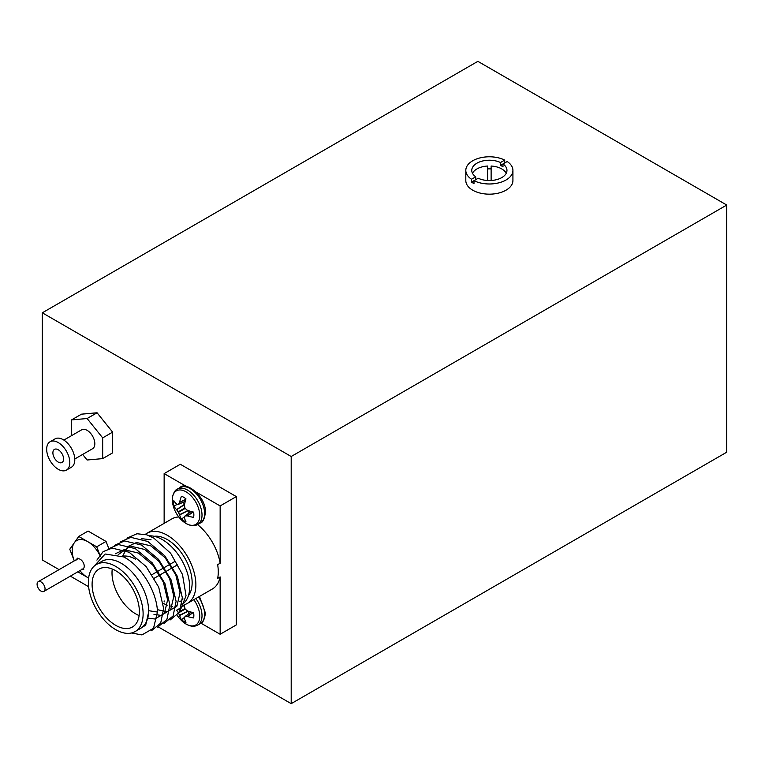 <?xml version="1.0" encoding="UTF-8"?>
<svg xmlns="http://www.w3.org/2000/svg" width="765" height="765" viewBox="0 0 765 765"><rect width="100%" height="100%" fill="white"/><g stroke="black" fill="none" stroke-linecap="round" stroke-linejoin="round"><path stroke-width="1.15" d="M42.314 312.809L291.197 456.504L726.75 205.039L477.867 61.343L42.314 312.809L42.314 559.961L59.077 569.638M70.342 576.141L88.616 586.698M158.355 626.956L291.197 703.657L726.75 452.192L726.75 205.039M291.197 456.504L291.197 703.657M471.508 179.259A23.562 13.598 180 0 1 465.809 170.385A23.562 13.598 180 0 1 472.703 160.774A23.562 13.598 180 0 1 504.728 160.076L500.501 162.524A17.595 10.165 0 0 0 476.92 163.203A17.595 10.165 0 0 0 471.766 170.385A17.595 10.165 0 0 0 475.734 176.82L471.508 179.259L471.508 182.137A23.562 13.598 180 0 0 473.994 183.571L473.994 180.693L471.508 182.137M500.501 162.524L500.501 165.393A17.595 10.165 0 0 1 502.988 166.827L502.988 163.959L507.214 161.52A23.562 13.598 180 0 1 512.923 170.385L512.923 180.569A23.562 13.598 180 0 1 506.019 190.189A23.562 13.598 180 0 1 480.344 193.134A23.562 13.598 180 0 1 465.809 180.569L465.809 170.385M512.923 170.385A23.562 13.598 180 0 1 506.019 180.005A23.562 13.598 180 0 1 473.994 180.693L478.221 178.255A17.595 10.165 0 0 0 501.811 177.576A17.595 10.165 0 0 0 506.966 170.385A17.595 10.165 0 0 0 502.988 163.959L500.501 165.393M491.12 168.902A17.595 10.165 0 0 0 487.601 168.902M487.601 180.502L487.601 166.024A17.595 10.165 0 0 0 476.92 168.95A17.595 10.165 0 0 0 472.483 173.263M506.239 173.263A17.595 10.165 0 0 0 491.12 166.024L491.12 180.502M475.734 179.689L475.734 176.82M504.728 162.955L504.728 160.076M141.276 538.636L151.049 539.765M126.99 538.13L136.992 533.75L146.794 534.821L153.889 538.149L170.662 553.277L182.491 574.486L186.038 595.753L180.186 610.594M96.38 564.513L101.85 561.347A38.719 22.357 60 0 1 121.214 563.269A38.719 22.357 60 0 1 146.507 597.389A38.719 22.357 60 0 1 140.569 628.409L135.099 631.574A38.719 22.357 -120 0 0 141.028 600.544A38.719 22.357 -120 0 0 115.735 566.425A38.719 22.357 -120 0 0 96.38 564.513A38.719 22.357 -120 0 0 90.442 595.533A38.719 22.357 -120 0 0 115.735 629.652A38.719 22.357 -120 0 0 135.099 631.574M135.606 631.278L145.675 625.196L148.926 610.738L157.427 612.057C157.208 592.32 141.2 565.708 123.672 556.93L105.14 554.013L93.932 566.339M115.735 625.34A33.44 19.307 -120 0 0 132.45 627.004A33.44 19.307 -120 0 0 137.585 600.209A33.44 19.307 -120 0 0 115.735 570.738A33.44 19.307 -120 0 0 99.02 569.084A33.44 19.307 -120 0 0 93.894 595.878A33.44 19.307 -120 0 0 115.735 625.34M112.264 569.026A33.44 19.307 -120 0 0 135.644 613.846A33.44 19.307 -120 0 0 139.125 615.557M154.176 536.294A35.2 20.32 60 0 1 167.258 539.555A35.2 20.32 60 0 1 188.993 566.855A35.2 20.32 60 0 1 188.429 595.629M184.078 604.752A40.478 23.371 -120 0 0 187.492 603.356A40.478 23.371 -120 0 0 193.698 570.919A40.478 23.371 -120 0 0 167.258 535.251A40.478 23.371 -120 0 0 147.014 533.243A40.478 23.371 -120 0 0 145.302 534.419M178.819 516.987A40.478 23.371 -120 0 0 171.905 518.871L147.014 533.243M181.64 604.704A38.719 22.357 -120 0 0 187.568 573.673A38.719 22.357 -120 0 0 162.276 539.555A38.719 22.357 -120 0 0 149.395 535.835M115.257 553.793L124.131 549.672L138.446 553.066L152.761 565L163.385 582.194L167.592 599.961L164.418 613.463L154.836 618.99L148.4 618.177M118.25 554.606L130.356 546.076L144.671 549.471L158.986 561.414L169.601 578.608L173.818 596.365L170.643 609.868L161.061 615.395L153.975 614.381M122.563 556.251L127.745 546.564L136.572 542.49L150.887 545.885L165.202 557.819L175.826 575.012L180.043 592.779L176.858 606.272L167.277 611.809L157.456 609.686M157.427 612.057L153.526 628.247L141.974 634.912L131.465 632.999M96.906 560.095L103.112 551.651L112.101 548.113L129.113 552.234L146.125 566.559L158.709 587.166L163.653 608.462L160.688 623.112L151.432 630.762M108.324 548.907L118.326 544.527L135.338 548.639L152.35 562.964L164.934 583.571L169.868 604.866L166.904 619.516L157.657 627.166M114.549 545.311L124.552 540.932L141.554 545.053L158.565 559.378L171.159 579.985L176.093 601.28L173.129 615.921L163.882 623.58M120.765 541.716L130.767 537.336L147.779 541.457L164.791 555.782L177.384 576.389L182.319 597.685L179.354 612.335L170.098 619.985M163.232 603.317A38.719 22.357 -120 0 0 167.344 605.163M169.887 605.928A38.719 22.357 -120 0 0 172.393 606.387M175.893 606.454A38.719 22.357 -120 0 0 176.811 606.349M200.956 623.179L220.148 634.252L236.318 624.919L236.318 496.59L180.32 464.259L164.14 473.602L164.14 523.356M164.14 600.908L164.14 601.921M220.148 634.252L220.148 576.944A40.478 23.371 -120 0 1 212.383 588.983L187.492 603.356M220.148 576.944L217.652 578.388A40.478 23.371 -120 0 0 217.652 564.675L220.148 563.241L220.148 505.933L236.318 496.59M220.148 505.933L196.376 492.211M186.631 486.578L164.14 473.602M220.148 563.241A40.478 23.371 -120 0 0 197.542 524.589M179.88 601.653A35.2 20.32 -120 0 0 183.065 598.976M135.644 559.244A33.44 19.307 -120 0 0 122.381 556.289M58.245 449.753A7.564 4.37 -120 0 0 54.458 449.38A7.564 4.37 -120 0 0 53.301 455.443A7.564 4.37 -120 0 0 58.245 462.108A7.564 4.37 -120 0 0 62.032 462.49A7.564 4.37 -120 0 0 63.189 456.418A7.564 4.37 -120 0 0 58.245 449.753M66.431 470.102L71.403 467.233A16.371 9.448 -120 0 0 73.918 454.114A16.371 9.448 -120 0 0 63.218 439.693A16.371 9.448 -120 0 0 55.042 438.88L50.06 441.759A16.371 9.448 -120 0 0 47.554 454.869A16.371 9.448 -120 0 0 58.245 469.299A16.371 9.448 -120 0 0 66.431 470.102A16.371 9.448 -120 0 0 68.936 456.992A16.371 9.448 -120 0 0 58.245 442.572A16.371 9.448 -120 0 0 50.06 441.759M74.779 458.99L92.575 448.711A10.911 6.302 -120 0 0 94.238 439.971A10.911 6.302 -120 0 0 87.114 430.351A10.911 6.302 -120 0 0 81.654 429.815L63.868 440.085M82.649 454.439L87.114 460.004L102.673 458.618L102.673 437.876L87.114 418.522L71.556 419.909L71.556 435.648M102.673 458.618L112.627 452.87L112.627 432.129L102.673 437.876M112.627 432.129L97.069 412.775L81.511 414.161L71.556 419.909M97.069 412.775L87.114 418.522M38.25 581.668L77.447 559.033A5.632 3.251 60 0 1 80.268 559.311A5.632 3.251 60 0 1 83.94 564.274A5.632 3.251 60 0 1 83.079 568.787L43.882 591.422A5.632 3.251 60 0 1 41.061 591.144A5.632 3.251 60 0 1 37.389 586.181A5.632 3.251 60 0 1 38.25 581.668A5.632 3.251 60 0 1 41.061 581.945A5.632 3.251 60 0 1 44.743 586.908A5.632 3.251 60 0 1 43.882 591.422M78.403 571.484L78.747 572.373L88.616 578.072A22.003 12.699 60 0 1 87.736 577.565A22.003 12.699 60 0 1 79.914 570.614M100.435 556.423L96.715 546.822L78.747 536.456L69.768 549.232L74.282 560.86A22.003 12.699 60 0 1 74.262 560.802A22.003 12.699 60 0 1 74.262 542.844A22.003 12.699 60 0 1 87.736 541.639A22.003 12.699 60 0 1 100.387 556.461M108.783 548.505L106.048 541.438L88.08 531.063L78.747 536.456M96.715 546.822L106.048 541.438M185.971 521.74A14.363 8.291 60 0 1 183.705 520.736A14.363 8.291 60 0 1 181.439 519.129A30.772 19.249 -55.5 0 1 179.622 514.922L179.536 514.711A30.581 24.528 -80.4 0 1 178.494 512.33L178.216 511.861A30.581 24.518 -159.6 0 1 176.686 509.767L176.543 509.586A30.772 19.249 175.5 0 1 173.808 505.914A14.363 8.291 60 0 1 173.55 503.14A14.363 8.291 60 0 1 173.808 500.673A30.772 16.151 4.2 0 0 176.543 504.011L176.686 504.097A30.581 7.985 -12.4 0 0 178.216 504.403L178.494 504.25A30.581 11.064 -39.2 0 1 179.536 502.452L179.622 502.232A30.772 19.249 -55.5 0 1 181.439 496.265A14.363 8.291 60 0 1 185.971 498.885A30.772 16.151 115.8 0 0 184.451 505.015L184.451 505.283A30.581 21.449 92.3 0 0 184.948 507.979L185.216 508.438A30.581 21.449 27.7 0 0 187.301 510.226L187.53 510.36A30.772 16.151 4.2 0 0 193.602 512.101A14.363 8.291 60 0 1 193.861 514.864A14.363 8.291 60 0 1 193.602 517.341A30.772 19.249 175.5 0 1 187.53 515.935L187.301 515.897A30.581 11.064 159.2 0 1 185.216 515.906L184.948 516.059A30.581 7.985 132.4 0 0 184.451 517.542L184.451 517.714A30.772 16.151 115.8 0 0 185.971 521.74M197.791 524.446A20.416 11.791 60 0 0 202.017 515.103A20.416 11.791 60 0 0 187.578 490.097A20.416 11.791 60 0 0 177.375 489.093C173.961 490.155 171.771 497.9 172.326 499.574L172.861 504.336A19.383 11.188 60 0 1 172.345 499.746A19.383 11.188 60 0 1 186.048 491.828A19.383 11.188 60 0 1 199.751 515.562A19.383 11.188 60 0 1 182.328 520.736L182.328 520.736C188.267 525.651 193.421 526.894 197.791 524.446L200.382 522.954C202.811 522.514 204.494 519.014 205.422 512.473C206.292 496.227 185.388 480.793 179.966 487.592A20.416 11.791 60 0 1 190.169 488.606A20.416 11.791 60 0 1 204.609 513.611A20.416 11.791 60 0 1 200.382 522.954M191.154 511.498L184.948 516.059M178.216 504.403L185.273 501.314M184.748 516.624L181.439 519.129M182.692 502.509L184.719 503.676M188.831 510.8L188.831 513.133M177.633 504.298L173.808 505.914M184.652 604.589A30.772 16.151 115.8 0 0 184.451 605.603L184.451 605.87A30.581 21.449 92.3 0 0 184.948 608.567L185.216 609.026A30.581 21.449 27.7 0 0 187.301 610.814L187.53 610.939A30.772 16.151 4.2 0 0 193.602 612.689A14.363 8.291 60 0 1 193.861 615.452A14.363 8.291 60 0 1 193.602 617.929A30.772 19.249 175.5 0 1 187.53 616.523L187.301 616.485A30.581 11.064 159.2 0 1 185.216 616.494L184.948 616.647A30.581 7.985 132.4 0 0 184.451 618.13L184.451 618.302A30.772 16.151 115.8 0 0 185.971 622.327A14.363 8.291 60 0 1 183.705 621.314A14.363 8.291 60 0 1 181.439 619.707A30.772 19.249 -55.5 0 1 179.622 615.509L179.536 615.29A30.581 24.528 -80.4 0 1 178.494 612.918L178.216 612.449A30.581 24.518 -159.6 0 1 176.686 610.355L176.543 610.174M193.822 599.693A19.383 11.188 60 0 1 199.751 616.15A19.383 11.188 60 0 1 182.328 621.323L182.328 621.323C188.267 626.239 193.421 627.472 197.791 625.034L200.382 623.542C202.811 623.102 204.494 619.602 205.422 613.052L199.483 596.432M191.154 612.086L184.948 616.647M184.748 617.212L181.439 619.707M188.831 611.388L188.831 613.721M177.26 605.038L175.969 605.584M193.153 511.995L187.53 515.935M187.301 515.897L192.933 511.948M185.159 515.906L191.107 511.479M185.264 501.352L178.455 504.298M185.771 499.545L179.536 502.452M179.622 502.232L185.838 499.335M188.228 510.599L179.622 514.922M179.536 514.711L187.922 510.494M185.216 508.438L178.494 512.33M178.216 511.861L184.948 507.979M184.528 504.613L176.686 509.767M176.543 509.586L184.585 504.298M195.878 598.507A20.416 11.791 60 0 1 202.017 615.691A20.416 11.791 60 0 1 197.791 625.034M198.47 597.016A20.416 11.791 60 0 1 204.609 614.19A20.416 11.791 60 0 1 200.382 623.542M193.153 612.583L187.53 616.523M187.301 616.485L192.933 612.535M185.159 616.494L191.107 612.067M188.228 611.187L179.622 615.509M179.536 615.29L187.922 611.082M185.216 609.026L178.494 612.918M178.216 612.449L184.948 608.567M184.528 605.201L176.686 610.355M183.791 605.411L184.585 604.885M177.404 564.876L153.392 578.742M175.29 561.214L151.279 575.079M83.739 569.418L81.884 569.045M76.624 559.942L77.236 558.087L77.332 559.1M172.861 504.336A30.782 30.782 0 0 0 182.328 520.736M177.375 489.093L179.966 487.592M185.254 501.4L178.35 504.384M191.068 511.469L185.025 515.954M177.251 615.404A30.782 30.782 0 0 0 182.328 621.323M191.068 612.057L185.025 616.542"/></g></svg>
